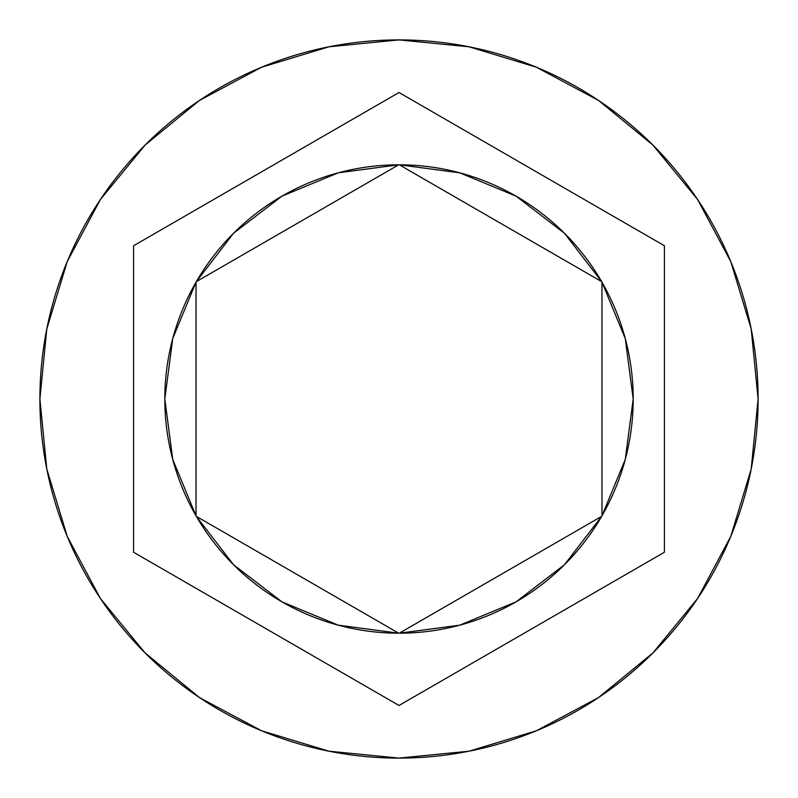 <?xml version="1.0" encoding="UTF-8"?>
<svg xmlns="http://www.w3.org/2000/svg" width="798" height="798" viewBox="0 0 798 798"><rect width="100%" height="100%" fill="white"/><g stroke="black" fill="none" stroke-linecap="round" stroke-linejoin="round"><path stroke-width="1.2" d="M39.9 399A359.1 359.1 0 0 1 399 39.9A359.1 359.1 0 0 1 758.1 399A359.1 359.1 0 0 0 399 39.9A359.1 359.1 0 0 0 39.9 399L46.803 469.054L67.232 536.426L100.418 598.51L145.076 652.924L199.49 697.582L261.574 730.769L328.946 751.197L399 758.1L469.054 751.197L536.426 730.769L598.51 697.582L652.924 652.924L697.582 598.51L730.769 536.426L751.197 469.054L758.1 399L751.197 328.946L730.769 261.574L697.582 199.49L652.924 145.076L598.51 100.418L536.426 67.232L469.054 46.803L399 39.9L328.946 46.803L261.574 67.232L199.49 100.418L145.076 145.076L100.418 199.49L67.232 261.574L46.803 328.946L39.9 399A359.1 359.1 0 0 0 399 758.1A359.1 359.1 0 0 0 758.1 399A359.1 359.1 0 0 1 399 758.1A359.1 359.1 0 0 1 39.9 399M172.727 459.419L164.807 399A234.193 234.193 0 0 0 164.807 399.02A234.193 234.193 0 0 1 196.029 282.163L172.747 338.532L164.807 399L172.747 459.468L196.029 515.837A234.193 234.193 0 0 1 164.807 399L172.747 338.532M601.672 281.644L399.299 164.807L601.672 281.644L564.495 233.295L516.097 196.178L459.758 172.827L399.299 164.807A234.193 234.193 0 0 1 601.672 281.644A234.193 234.193 0 0 0 601.652 281.614M601.971 515.837A234.193 234.193 0 0 0 601.971 282.163A234.193 234.193 0 0 1 601.971 515.837L625.253 459.468L633.193 399L625.253 338.532L601.971 282.163L601.971 515.837L601.971 282.163M601.672 516.356A234.193 234.193 0 0 1 399.299 633.193L459.758 625.173A234.193 234.193 0 0 0 564.505 564.695L601.672 516.356L399.299 633.193L601.672 516.356A234.193 234.193 0 0 1 601.662 516.376M196.328 516.356L398.701 633.193L196.328 516.356L233.505 564.705L281.903 601.822L338.242 625.173L398.701 633.193A234.193 234.193 0 0 1 196.328 516.356A234.193 234.193 0 0 0 196.348 516.386M459.758 625.173L516.097 601.822L564.495 564.705M196.029 515.837L196.029 282.163L196.029 515.837M399 92.518L664.425 245.754L664.425 552.246L399 705.482L133.575 552.246L133.575 245.754L399 92.518L664.425 245.754L399 92.518L133.575 245.754L133.575 552.246L399 705.482L664.425 552.246L664.425 245.754L664.425 552.246L399 705.482L133.575 552.246L133.575 245.754L399 92.518M625.253 338.532L633.193 399L625.273 459.419M196.348 281.614A234.193 234.193 0 0 0 196.328 281.644A234.193 234.193 0 0 1 398.701 164.807L338.242 172.827L281.903 196.178L233.505 233.295L281.903 196.178A234.193 234.193 0 0 0 281.894 196.188M233.505 233.295L196.328 281.644L398.701 164.807A234.193 234.193 0 0 0 398.671 164.807M196.328 281.644L398.701 164.807"/></g></svg>
